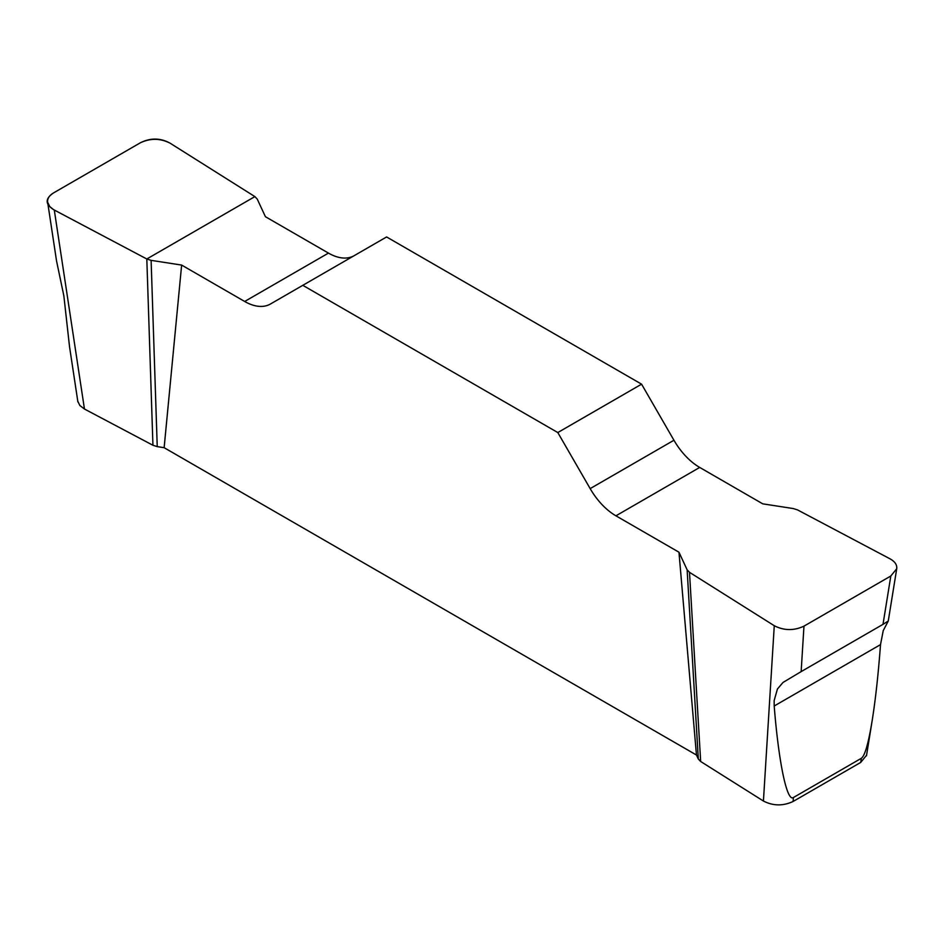 <?xml version="1.0" encoding="UTF-8"?>
<svg xmlns="http://www.w3.org/2000/svg" width="944" height="944" viewBox="0 0 944 944"><rect width="100%" height="100%" fill="white"/><g stroke="black" fill="none" stroke-linecap="round" stroke-linejoin="round"><path stroke-width="1.42" d="M354.106 255.718A51.519 29.748 60 0 1 328.453 253.098L265.417 216.707L257.24 199.078L254.88 196.6L170.121 143.193C160.374 138.213 150.474 138.072 140.42 142.756L53.56 192.906C49.206 195.526 47.235 198.653 47.648 202.287L49.713 206.524L53.513 209.615L146.816 258.986L151.111 260.355L181.637 265.075L164.138 447.692L696.46 755.023L678.96 552.205L687.138 569.834L689.498 572.312L774.269 625.719C784.004 630.686 793.904 630.84 803.969 626.143L801.149 671.609L783.036 682.441L777.431 689.002L774.151 700.59L774.198 706.006C778.694 762.551 786.954 802.022 793.361 797.55L861.353 758.292C864.834 755.908 868.433 743.412 872.138 720.779L866.474 755.825M793.361 797.55L793.125 801.456L860.68 762.457L861.353 758.292M793.125 801.456C783.06 806.152 773.16 805.999 763.425 801.031L774.269 625.719M872.138 720.779C875.489 699.87 878.274 674.476 880.516 644.622L883.242 630.616L888.269 621.01L883.006 624.35L890.817 576.005L896.717 568.748C897.178 564.866 894.959 561.574 890.074 558.86L797.562 509.913L793.279 508.556L762.74 503.836L699.705 467.433A51.519 29.748 60 0 1 673.945 440.246L641.578 384.173L386.592 236.956L302.8 285.324L557.798 432.553L590.165 488.614A51.519 29.748 -120 0 0 615.925 515.813L678.96 552.205M866.58 755.212L860.68 762.457M77.892 401.92L69.526 346.66L63.862 295.897L56.546 260.969L47.755 202.936M54.292 210.04C45.052 204.435 44.84 198.7 53.643 192.859L140.337 142.804C150.462 137.718 160.374 137.848 170.097 143.181L254.88 196.6L146.816 258.986L54.292 210.04L84.453 409.023L79.851 405.495L77.797 401.259M181.637 265.075L244.673 301.466A51.519 29.748 -120 0 0 270.432 304.015L302.8 285.324M689.498 572.312L700.66 761.489L763.425 801.031M700.66 761.489L698.312 759.011L696.46 755.023M151.111 260.355L157.235 446.618L164.138 447.692M157.235 446.618L152.94 445.261L84.453 409.023M641.578 384.173L557.798 432.553M803.969 626.143L890.817 576.005M146.816 258.986L152.94 445.261M687.138 569.834L698.312 759.011M801.149 671.609L883.006 624.35M244.673 301.466L328.453 253.098M590.165 488.614L673.945 440.246M699.705 467.433L615.925 515.813M880.516 644.622L774.198 706.006M896.623 569.374L888.269 621.01"/></g></svg>
